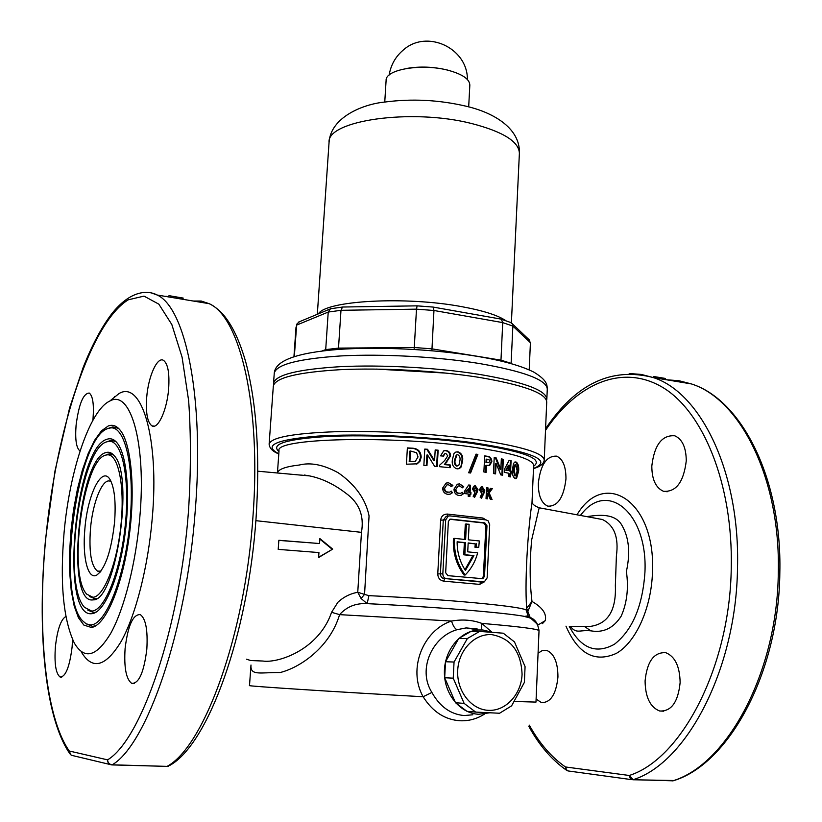 <?xml version="1.0" encoding="UTF-8"?>
<svg xmlns="http://www.w3.org/2000/svg" width="822" height="822" viewBox="0 0 822 822"><rect width="100%" height="100%" fill="white"/><g stroke="black" fill="none" stroke-linecap="round" stroke-linejoin="round"><path stroke-width="1.23" d="M114.566 522.227C111.391 550.596 105.493 568.187 96.873 575.02C87.872 580.486 82.19 556.884 84.871 528.906C87.615 493.416 102.74 463.896 110.693 480.788C114.679 489.316 115.974 503.126 114.566 522.227M110.631 481.435C102.986 476.955 92.681 501.769 90.482 528.834L90.461 529.039C88.868 552.168 91.211 566.194 97.51 571.126L100.931 571.156M447.425 516.175L446.685 516.185M105.884 452.583C78.881 458.429 65.318 603.389 92.639 599.926L93.163 599.875C116.036 601.437 134.479 475.393 114.248 455.789C111.72 452.686 108.936 451.617 105.884 452.583M113.261 454.679L109.418 453.826L106.182 454.926M89.639 596.577L94.982 598.765L96.791 598.406M92.886 597.275C103.839 597.091 117.341 562.885 121.07 523.933C124.944 484.959 118.029 453.302 107.096 454.854L105.658 455.162C83.269 459.662 67.568 574.403 86.711 594.131L92.886 597.275M91.643 611.065C104.63 611.249 120.875 570.643 125.386 523.953C130.071 477.263 121.759 439.534 108.781 441.393L106.86 441.815C80.176 448.011 61.742 583.723 84.502 607.335L91.643 611.065M87.8 610.14L93.749 612.554L96.338 612.03M115.861 441.517L111.104 440.366L107.487 441.537M107.086 439.246C75.275 446.993 59.276 616.644 91.406 613.726L92.239 613.654C104.086 612.308 118.46 579.654 124.502 538.04C130.626 496.467 127.102 455.028 117.207 443.017C114.145 439.236 110.775 437.982 107.086 439.246M90.399 624.905C105.401 625.563 124.441 578.637 129.763 524.107C135.281 469.588 125.54 425.775 110.538 427.933L108.052 428.509C77.083 436.646 55.988 593.042 82.344 620.6L86.187 623.836L90.399 624.905M86.022 623.744L92.506 626.385L95.958 625.686M118.543 428.385L112.861 426.916L108.946 428.118M108.288 425.95L101.435 430.851L94.633 440.253L88.18 453.58L82.364 470.143L77.422 489.172L73.548 509.815L70.898 531.207L69.593 552.425L69.695 572.564L71.247 590.72L74.186 606.04L78.439 617.723L83.834 625.069L91.396 627.474C105.021 625.902 121.646 588.264 128.653 540.075C135.743 491.936 131.623 444.106 120.248 430.266C116.621 425.786 112.635 424.347 108.288 425.95M489.82 712.787L478.753 714.267C460.248 713.558 444.312 694.313 444.383 672.406C444.219 650.5 459.94 631.162 478.291 629.991L482.853 629.991L492.686 632.385M477.037 628.984L466.166 627.905L457.063 629.703C432.999 636.177 416.97 668.872 431.889 692.443C439.832 706.601 450.569 714.308 464.101 715.551L472.856 714.78M454.463 539.561C453.97 552.898 457.546 564.704 465.18 574.979L464.07 575.051C456.446 564.786 452.881 552.99 453.374 539.674L453.446 538.492L454.545 538.379L454.463 539.561M80.083 450.959L79.898 450.877C76.271 447.99 75.008 439.441 76.086 425.21C78.871 404.044 83.258 393.317 89.249 393.05C92.804 395.803 94.078 404.301 93.04 418.511L92.855 420.34M72.541 639.516L72.11 646.965C69.593 667.032 65.585 677.051 60.068 677.009C55.762 673.537 54.221 663.354 55.423 646.472C57.427 629.313 60.91 619.315 65.883 616.5M146.83 649.144C143.963 672.365 138.918 683.76 131.674 683.349C126.105 679.116 123.916 667.505 125.098 648.517C127.903 625.563 132.969 614.25 140.295 614.599C145.741 618.596 147.919 630.114 146.83 649.144M168.654 388.631C167.082 409.89 157.968 429.783 151.926 425.847C147.385 422.395 145.648 412.88 146.706 397.303C148.289 376.497 157.228 356.409 163.465 360.344C167.904 363.653 169.64 373.075 168.654 388.631M651.815 466.023C651.867 479.442 655.751 487.857 663.467 491.279C676.095 492.203 683.699 482.052 686.267 460.823C686.134 447.497 682.301 439.154 674.78 435.794C661.987 434.848 654.333 444.928 651.815 466.023M645.085 680.945C645.321 697.159 650.161 707.167 659.604 710.989C671.286 711.636 678.129 702.142 680.133 682.527C679.784 666.375 675.006 656.429 665.799 652.709C653.973 652.01 647.058 661.422 645.085 680.945M536.108 699.049L541.39 702.574C550.606 702.841 556.124 694.323 557.943 677.02C557.871 662.378 554.11 653.5 546.651 650.387L542.273 650.551L538.071 653.223M538.348 483.151C538.225 495.594 541.379 503.259 547.801 506.147C557.696 506.558 563.748 497.505 565.957 478.979C566.009 466.588 562.895 458.984 556.607 456.159C546.609 455.737 540.527 464.738 538.348 483.151M569.595 626.477L590.576 626.364C608.075 623.795 616.336 610.201 615.359 585.593L616.387 556.001C618.925 537.413 614.27 525.248 602.413 519.514L595.714 518.281M586.754 516.617C595.138 515.528 612.996 512.229 620.99 523.789C628.851 536.119 630.659 552.014 626.395 571.465C628.738 588.059 627.001 602.958 621.185 616.151C613.5 628.142 603.41 633.043 590.895 630.844C579.356 629.601 576.746 634.317 570.355 626.446M309.072 475.784L304.315 475.044M70.733 754.75L69.284 751.01C44.84 716.424 37.103 627.022 45.775 538.359C56.091 430.009 90.41 323.046 128.263 299.804L144.014 296.115L158.841 304.161L171.829 324.536L182.063 357.097L188.649 400.725C191.033 434.653 190.981 471.509 188.485 511.274C179.741 628.47 141.25 739.954 107.579 759.857C107.857 762.785 109.398 764.439 112.213 764.809L167.082 766.381L170.092 765.231C208.295 743.941 248.121 634.327 256.063 518.117C260.112 455.717 256.741 403.962 245.963 362.841C239.788 341.007 232.092 324.803 222.885 314.21C218.22 309.267 213.658 305.763 209.178 303.678C239.819 316.747 261.55 405.554 252.899 517.459C245.007 635.139 204.062 746.766 167.082 766.381L111.987 764.912M64.085 532.533C69.572 470.872 89.752 410.25 109.716 401.105C130.39 388.755 146.604 442.863 139.771 517.819C135.907 562.978 124.451 608.249 111.083 632.724C96.739 656.788 84.481 660.241 74.319 643.081C63.222 619.418 59.811 582.562 64.085 532.533M110.014 400.869L119.067 393.522C141.476 379.97 159.489 437.561 152.255 518.158C148.166 566.677 135.733 615.318 121.194 641.386C105.606 666.971 92.3 670.464 81.265 651.867M567.745 770.851L566.913 770.512L565.444 766.957C551.346 757.134 539.304 743.201 529.306 725.138M537.937 507.523L539.191 507.801L531.659 539.89C529.573 562.34 529.676 582.86 531.988 601.437C542.469 607.458 546.887 613.87 545.243 620.651L542.428 623.631M595.858 518.302L539.191 507.801C534.762 506.044 532.368 504.174 532.019 502.191M273.315 386.206C275.062 377.801 297.317 372.294 340.092 369.695C381.593 367.67 436.595 370.681 478.466 377.277C523.326 384.871 546.085 393.101 546.722 401.968L544.236 460.053C543.517 452.922 520.552 446.038 475.342 439.41C433.143 433.626 377.76 430.564 336.044 431.694C293.053 433.297 270.746 437.458 269.123 444.188L273.315 386.206M318.617 557.542L318.946 552.569L278.206 549.373L278.853 540.28L319.542 543.537L319.871 538.574L332.694 549.117L318.617 557.542M246.528 659.193L250.679 660.539L262.824 661.032C278.473 663.395 318.926 649.555 331.574 612.298L337.883 602.269C343.586 596.978 350.213 593.648 357.755 592.272L361.464 532.348C364.341 515.774 359.163 502.745 345.928 493.262C334.174 484.271 322.101 478.496 309.709 475.938L301.325 475.126M458.974 495.502C455.727 494.875 454.073 492.758 454.011 489.121L457.33 484.209L459.601 483.922L463.711 486.593L462.344 487.826L459.436 485.894L457.988 486.059L455.85 489.316L456.22 491.433L457.577 493.005L460.567 493.344L462.118 492.244L463.3 493.868L461.255 495.255L458.974 495.502M447.774 455.799L445.822 453.425L444.938 453.549L443.459 456.128L440.571 455.861L443.695 450.857L446.141 450.528C448.976 451.052 450.456 452.84 450.579 455.881L445.021 464.461L450.302 464.995L450.158 467.708L439.565 466.68L439.647 465.201L444.681 460.515L447.774 455.799M406.428 464.214L407.373 447.898L411.514 448.144C417.668 448.206 420.895 451.227 421.183 457.217L419.929 461.327L417.196 463.824L406.428 464.214M427.553 454.905L426.957 465.612L423.864 465.375L424.779 449.069L427.553 449.285L434.602 460.639L435.187 449.922L438.147 450.189L437.263 466.475L434.581 466.238L427.553 454.905L426.885 455.049L426.299 465.56M452.357 459.919L453.96 453.569L455.789 452.069L457.926 451.802C461.728 453.241 463.269 456.282 462.57 460.926L461.091 467.05L459.293 468.632L457.114 468.879C453.271 467.543 451.689 464.553 452.357 459.919M447.908 494.361C444.497 493.786 442.75 491.669 442.678 488.011L446.12 483.079L448.555 482.761L452.881 485.401L451.453 486.655L448.37 484.733L446.839 484.918L444.61 488.186L445 490.313L446.438 491.875L449.593 492.193L451.216 491.083L452.46 492.697L450.333 494.104L447.908 494.361M448.267 516.072L445.688 519.905L442.832 573.818C442.924 576.582 444.157 578.205 446.531 578.698L484.292 581.904L487.127 577.917L489.707 524.744L488.104 520.809L486.11 519.915L449.84 515.877L446.212 516.329L447.939 516.113L446.212 516.329L443.274 520.213L440.407 573.972C440.582 576.756 442 578.369 444.671 578.801L443.767 581.144C439.945 580.435 437.951 578.02 437.766 573.9L440.643 520.172C441.26 516.165 443.479 514.13 447.322 514.069L447.877 516.113M467.112 493.868L464.235 493.529L464.338 491.535L468.704 484.99L470.482 485.216L470.112 492.388L470.965 492.491L470.872 494.32L470.02 494.217L469.907 496.478L468.201 496.272L468.314 494.012L467.112 493.868M537.454 624.278L528.125 615.842L526.018 609.79L526.655 608.301C524.313 576.047 529.049 520.408 531.978 503.208L533.632 465.406C532.903 458.943 511.531 452.686 469.516 446.654C387.686 435.074 274.158 438.434 279.028 450.733L277.435 472.999C278.288 469.259 285.553 466.598 299.239 465.036C310.634 462.149 323.652 464.749 338.284 472.814C352.073 482.298 365.204 496.57 369.057 515.928L364.557 594.388L368.893 595.652L367.167 603.656C355.926 603.009 346.73 606.677 339.599 614.64C329.745 647.746 299.619 667.783 280.138 672.53C260.595 672.304 250.114 676.136 250.987 665.08M484.61 713.999C477.037 718.86 468.869 721.12 460.084 720.76C444.928 719.774 432.619 711.76 423.135 696.748C407.27 668.759 423.587 629.858 451.545 621.052C462.426 619.151 472.516 619.942 481.815 623.395L491.628 631.964M653.86 376.538L665.337 378.439M168.972 295.663L183.275 298.109M447.322 514.069L482.925 518.045L485.997 519.905M483.963 581.986L479.658 584.391L443.767 581.144M483.994 493.118L481.507 498.266L480.151 497.197L481.877 493.662L479.38 489.83L481.147 486.922L482.257 486.799L484.775 490.611L483.994 493.118L483.326 493.221L484.096 490.713L481.579 486.912L482.257 486.799M508.684 473.246L504.256 472.28L504.389 469.383L509.208 460.217L511.089 460.68L510.606 471.027L511.49 471.242L510.339 476.924L508.53 476.503L508.684 473.246M486.521 465.303L486.172 472.311L483.881 471.962L484.672 455.871L487.23 456.282C490.087 456.364 491.628 458.162 491.833 461.666L489.758 465.273L485.843 465.416L485.514 472.208M476.02 454.134L477.859 454.402L470.564 473.01L468.643 472.763L476.02 454.134M501.338 458.882L503.321 459.303L502.571 475.229L500.762 474.869L496.077 463.392L495.574 473.893L493.447 473.523L494.217 457.505L496.139 457.864L500.834 469.372L501.338 458.882M512.445 469.588L513.524 463.474L514.767 462.067L515.99 461.974C518.179 463.331 519.052 466.382 518.631 471.14L516.524 478.486L515.281 478.568C513 477.294 512.055 474.294 512.445 469.588M477.181 492.173L474.592 497.341L473.164 496.272L474.962 492.717L472.352 488.895L474.191 485.977L475.352 485.843L477.993 489.655L477.181 492.173L476.513 492.265L477.325 489.758L474.695 485.946L475.352 485.843M492.07 499.56L490.302 499.283L487.806 493.745L487.559 498.862L486.038 498.635L486.573 487.723L488.093 487.96L487.908 491.792L490.457 488.34L492.306 488.638L489.141 492.984L492.07 499.56M528.125 615.842L524.539 616.397L530.724 617.856L528.125 615.842M632.776 779.759L674.081 780.52C729.648 763.443 779.112 671.225 779.831 572.533C782.061 478.661 741.578 399.533 691.384 383.925C739.821 399.009 780.581 477.716 778.29 572.225C777.643 671.646 727.532 764.501 672.828 780.818L633.146 779.688L629.262 775.475C681.674 758.994 730.07 666.539 731.251 567.766C733.121 483.634 702.831 411.195 662.542 387.326C622.069 363.303 576.571 383.925 545.51 430.348M528.104 610.921L531.988 601.437L526.655 608.301L530.139 617.445C533.129 618.514 535.523 620.713 537.3 624.021M545.243 620.651L537.865 625.059M481.507 629.765L481.815 623.395C519.473 626.641 538.544 629.087 539.027 630.721C537.085 616.819 526.542 617.712 524.539 616.397C505.201 612.698 433.266 606.759 367.167 603.656L361.053 598.488L364.557 594.388L357.755 592.272L361.053 598.488M457.063 629.703C454.874 628.738 453.045 625.861 451.545 621.052L339.599 614.64L331.574 612.298M318.638 557.244L332.694 549.117M332.109 549.178L319.84 539.088M278.843 540.393L319.542 543.537M416.62 464.081L419.241 461.471L420.515 457.351C420.227 451.381 416.99 448.36 410.825 448.288L407.363 448.082M420.515 457.351L421.183 457.217M416.579 452.727L410.497 451.021L409.901 461.481L415.346 461.286L418.028 456.94L416.579 452.727M411.606 461.584L409.901 461.481M409.212 461.615L409.808 451.165L410.497 451.021M436.616 466.413L437.489 450.322L438.147 450.189M437.489 450.322L435.177 450.117M427.553 449.285L426.885 449.418L433.944 460.762L434.602 460.639M426.885 449.418L424.769 449.254M442.822 456.066L444.938 453.549M449.511 467.646L449.644 465.118L444.363 464.584L449.932 456.015C449.809 452.984 448.329 451.196 445.483 450.662L446.141 450.528M449.932 456.015L450.579 455.881M444.363 464.584L445.021 464.461M449.644 465.118L450.302 464.995M459.293 468.632L461.224 465.488L461.913 461.05C462.622 456.416 461.07 453.374 457.279 451.936L457.926 451.802M461.913 461.05L462.57 460.926M459.919 460.618C460.443 457.946 459.755 455.984 457.844 454.72L456.929 454.843L455.1 460.258C454.597 462.889 455.316 464.79 457.258 465.961L458.953 465.026L459.919 460.618M456.6 466.074C454.658 464.913 453.939 463.012 454.443 460.382L455.1 460.258M454.443 460.382L456.272 454.977L456.929 454.843M469.978 472.927L477.192 454.535L477.859 454.402M477.192 454.535L475.938 454.35M489.758 465.273L489.08 465.396L491.155 461.789L491.833 461.666M491.155 461.789C490.95 458.296 489.419 456.498 486.552 456.405L484.661 456.097M488.412 462.642L485.987 462.539L488.915 462.55L489.635 461.276L489.111 459.827L486.819 459.118L486.665 462.416M485.987 462.539L486.151 459.241L486.819 459.118M501.872 475.085L502.612 459.426L503.321 459.303M494.895 473.78L495.389 463.516L496.077 463.392M500.834 469.372L500.136 469.496L495.44 457.988L494.207 457.751M495.44 457.988L496.139 457.864M502.612 459.426L501.328 459.159M509.609 476.75L509.743 473.791L510.483 473.667M510.637 473.708L510.75 471.366L511.49 471.242M510.75 471.366L509.866 471.15L510.606 471.027M509.866 471.15L510.349 460.813L511.089 460.68M510.349 460.813L509.075 460.495M509.054 465.201L508.325 465.334L505.797 470.205L508.808 470.605L509.054 465.201L506.516 470.081L508.808 470.605M505.797 470.205L506.516 470.081M516.524 478.486L515.754 478.61L517.85 471.263C518.271 466.506 517.398 463.454 515.23 462.108L515.99 461.974M517.85 471.263L518.631 471.14M517.079 470.677L515.908 464.81L515.384 464.862L514.151 470.061L515.404 475.733L516.442 474.921L517.079 470.677M514.634 475.856L513.39 470.184L514.151 470.061M513.39 470.184L514.623 464.995L515.384 464.862M451.227 486.377L452.234 485.514L448.555 482.761M452.234 485.514L452.881 485.401M448 492.378L445.421 491.741L443.983 489.162L446.839 484.918M443.952 488.299L444.61 488.186M450.333 494.104L452.46 492.697M451.802 492.799L450.775 491.464M462.128 487.538L463.053 486.696L459.601 483.922M463.053 486.696L463.711 486.593M459.066 493.519L456.58 492.861L455.224 490.282L457.988 486.059M455.193 489.419L455.85 489.316M461.255 495.255L463.3 493.868M462.642 493.96L461.687 492.645M469.259 496.396L469.362 494.32L470.02 494.217M470.215 494.248L470.297 492.594L470.965 492.491M470.297 492.594L469.454 492.491L470.112 492.388M469.454 492.491L469.814 485.319L470.482 485.216M469.814 485.319L468.591 485.165M468.602 488.443L465.632 492.029L468.406 492.183L468.602 488.443L466.29 491.926L468.406 492.183M465.632 492.029L466.29 491.926M477.325 489.758L477.993 489.655M475.239 490.909L474.469 491.011L473.349 489.316L475.589 490.857L476.359 489.532L475.291 487.816L474.017 489.213M474.469 491.011L475.137 490.909M473.349 489.316L474.818 487.867M474.15 497.012L476.513 492.265M484.096 490.713L484.775 490.611M482.134 491.854L481.373 491.946L480.295 490.251L482.473 491.803L483.213 490.487L482.185 488.771L480.962 490.159M481.373 491.946L482.041 491.854M480.295 490.251L481.743 488.823M481.055 497.916L483.326 493.221M487.908 491.792L487.22 491.895L487.415 488.063L488.093 487.96M486.891 498.759L487.127 493.847L487.806 493.745M487.415 488.063L486.562 487.939M491.279 499.437L488.463 493.077L491.618 488.741L490.313 488.525M491.618 488.741L492.306 488.638M488.463 493.077L489.141 492.984M448.36 521.549L445.658 572.718L447.877 575.647L482.812 578.719L484.507 576.325L486.973 525.772L484.816 522.874L450.846 519.124L449.911 519.237L448.36 521.549M481.764 578.76L483.387 576.397L485.853 525.895L483.696 523.008L449.829 519.268M464.522 539.417L465.303 524.097L469.115 524.261L468.324 539.818L479.308 540.958L478.743 547.37L474.921 547.195L475.322 543.887L468.16 543.157M454.545 538.379L465.622 539.53L466.413 523.963M475.322 543.887L468.17 542.931L467.718 551.85L477.644 552.846C475.352 561.59 471.191 568.968 465.18 574.979M476.441 543.784L476.041 547.092L474.921 547.195M476.041 547.092L478.743 547.37M464.851 554.706L473.934 555.61L465.416 570.427C459.847 561.878 457.094 552.343 457.135 541.79L465.458 542.654L464.851 554.706L463.742 554.799L472.825 555.703L464.964 569.738M473.934 555.61L472.825 555.703M465.458 542.654L464.358 542.756L463.742 554.799M464.358 542.756L457.135 542.017M446.531 578.698L481.928 582.099M483.079 582.027L481.158 582.13L479.658 584.391M482.925 518.045L483.264 519.596M431.889 692.443L423.135 696.748C333.948 691.785 245.408 686.021 249.498 685.569L250.987 665.019M664.073 378.233L658.288 377.267M183.059 298.078L170.473 295.941M177.264 297.081L183.059 298.047M165.9 296.239L169.404 297.061M273.654 384.819L273.521 383.391C275.278 374.904 297.533 369.335 340.287 366.674C381.788 364.619 436.77 367.619 478.62 374.257C523.47 381.891 546.209 390.193 546.846 399.153L546.548 400.55M376.476 369.088L446.212 373.116M529.193 369.89L530.416 342.723L528.659 339.332M414.093 349.453L414.278 347.521L431.827 348.836L500.917 360.149L511.12 363.345L512.866 326.077L512.188 323.652L510.082 322.245M294.327 356.378L296.711 324.207L296.526 325.142L328.225 312.062L325.707 349.617L338.5 348.107L340.986 310.305L328.225 312.062L330.475 308.764L342.507 307.058L340.986 310.305L416.487 309.154L414.278 347.521L338.5 348.107L338.294 349.442M431.889 350.747L433.954 310.49L416.487 309.154L417.103 305.846L433.194 307.079L433.954 310.49L502.715 322.604L501.358 319.234L500.608 319.028M500.937 361.033L502.715 322.604L512.866 326.077L530.416 342.723M299.465 321.721L296.711 324.207M331.358 308.62L330.475 308.764M343.051 307.017L342.507 307.058M417.237 305.846L342.63 307.027M325.543 350.573L325.707 349.617L321.936 350.994M492.018 634.666C474.9 633.207 458.635 649.832 457.71 670.341C456.518 690.819 471.098 709.674 488.422 710.342C505.725 711.318 521.323 694.343 522.073 674.328C521.117 651.692 511.099 638.468 492.018 634.666M491.813 632.324L479.616 631.43L467.379 638.519L454.052 662.029L453.22 678.171L464.132 703.396L475.671 712.088L499.571 713.249L511.603 705.841L524.374 682.404L525.073 666.621L514.49 641.931L503.28 633.207L491.813 632.324M475.671 712.088L466.958 711.328L455.491 702.718L444.681 677.739L445.514 661.751L458.779 638.458L470.934 631.43L479.616 631.43M455.491 702.718L464.132 703.396M453.22 678.171L444.681 677.739M445.514 661.751L454.052 662.029M467.379 638.519L458.779 638.458M384.758 102.051L386.114 80.279C385.415 69.336 422.138 63.191 448.329 70.322C462.447 74.206 469.609 79.128 469.835 85.098L468.684 106.881M406.952 68.401C420.114 66.222 433.502 66.746 447.117 69.962L450.507 70.908M569.297 626.477C581.113 648.496 596.176 654.404 614.486 644.212C632.488 630.125 642.65 606.061 644.951 572.05C647.777 513.175 607.797 480.572 581.925 513.575L580.363 515.435M576.982 514.808C604.458 468.427 655.802 500.999 652.483 572.04C651.435 608.033 635.838 642.383 616.305 653.408C594.851 662.994 578.072 653.911 565.968 626.159M584.226 626.323L590.895 630.844M108.864 454.946L109.007 454.309M193.149 301.016L201.256 301.037L209.178 303.678L157.218 295.036C185.505 307.808 204.647 397.632 195.184 511.448C186.337 631.121 146.789 744.835 112.213 764.809L111.802 764.912C109.007 764.532 107.6 762.847 107.579 759.857L69.284 751.01C69.305 753.795 70.62 755.356 73.25 755.716L110.086 764.501M143.1 292.447L150.262 292.529L157.218 295.036C147.878 290.002 130.421 290.094 111.679 313.881C101.353 327.546 91.787 345.569 82.981 367.927L69.613 407.938L55.012 470.862L45.631 538.42C37.257 627.032 43.895 715.407 69.551 753.291M629.179 373.517L641.304 374.431L653.336 377.586C700.632 392.567 740.221 472.105 737.498 567.971C736.368 668.82 686.75 763.114 633.146 779.688L630.412 778.783L629.262 775.475L565.444 766.957L566.05 769.433L568.156 770.954L631.902 779.677M666.385 379.764L678.931 380.709L691.384 383.925L653.336 377.586C611.691 366.694 575.77 383.751 545.572 428.755M278.812 453.765C262.721 445.483 275.689 439.595 317.693 436.112C359.286 433.379 425.036 436.153 473.636 442.791C533.211 452.008 553.165 460.556 533.499 468.448M278.966 451.555C270.191 444.106 286.344 439.082 327.423 436.472C367.67 434.478 426.895 437.263 471.212 443.294C523.45 451.144 544.246 458.799 533.601 466.238M361.464 532.348L255.878 520.675M368.893 595.652C401.588 597.204 432.495 599.197 461.615 601.622C498.358 604.797 519.823 607.52 526.018 609.79M514.192 701.464L535.985 702.091L539.027 630.721M410.825 448.288L411.514 448.144M446.12 462.807L446.767 462.683M486.552 456.405L487.23 456.282M486.788 462.673L487.467 462.55M445.688 519.905L440.643 520.172M437.766 573.9L442.832 573.818M449.901 519.247L450.846 519.124M483.696 523.008L484.816 522.874M485.853 525.895L486.973 525.772M483.387 576.397L484.507 576.325M166.856 766.474L168.356 766.217M479.164 363.478C437.366 356.717 382.446 353.717 340.996 355.926C298.273 358.752 276.028 364.557 274.25 373.332C275.072 360.755 296.3 352.792 337.965 349.463C378.541 346.514 434.211 349.237 476.637 356.255C502.355 360.509 521.487 365.831 534.033 372.232C547.442 380.504 547 384.85 547.277 389.073C546.651 379.815 523.943 371.287 479.164 363.478M318.443 313.829C325.687 300.595 405.626 296.033 461.943 306.698C483.285 310.634 497.947 315.309 505.941 320.734M317.323 314.292L329.057 142.381C326.694 120.536 411.288 108.093 471.571 123.506C503.074 131.684 519.011 141.631 519.381 153.354L511.397 322.83M511.12 363.345L511.644 363.786M96.873 575.01L100.315 571.948M107.096 454.854L109.418 453.826M108.781 441.393L111.104 440.366M110.538 427.933L112.861 426.916M478.291 629.991L466.166 627.905L477.52 629.066M113.405 454.833L107.816 454.176M61.753 677.102L60.068 677.009M134.233 683.483L131.674 683.349M154.238 426.135L151.926 425.847M663.467 491.279L667.248 491.762M659.604 710.989L663.734 711.205M541.39 702.574L544.226 702.718M547.801 506.147L550.442 506.455M100.346 571.362L97.51 571.126M109.716 401.105L119.067 393.522M528.721 726.134C538.913 744.927 551.428 759.579 566.266 770.06M580.579 515.476L581.925 513.575L580.353 515.435M269.123 444.188C269.554 448.329 272.781 451.576 278.802 453.919M301.088 475.147L257.872 471.212M533.499 468.602C540.26 466.649 543.835 463.793 544.236 460.053M115.316 396.564L114.546 396.461M481.877 578.78L482.812 578.719M672.581 780.879L673.28 780.787M70.373 754.452L71.175 755.079M93.729 626.292L91.396 627.474M94.581 612.482L92.239 613.654M95.496 598.714L93.163 599.875M329.057 142.381C330.608 117.505 362.42 104.26 384.511 102.082C411.791 98.476 438.999 99.863 466.136 106.223C495.615 113.046 520.46 129.475 519.381 153.354M273.521 383.391L274.25 373.332M546.846 399.153L547.277 389.073M293.957 356.501L296.033 327.043M298.232 322.234L329.766 309.123M512.188 323.652L529.707 340.329M511.13 322.656L501.358 319.234M433.245 307.099L501.112 319.121M467.41 79.529C467.677 48.005 426.793 28.976 403.366 49.957C395.567 56.554 390.84 64.907 389.166 75.018"/></g></svg>
